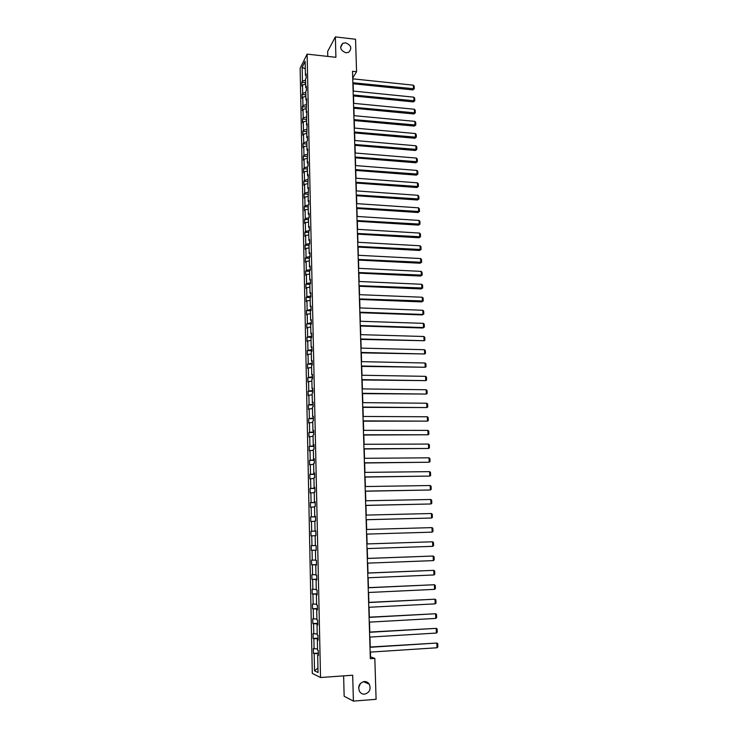 <?xml version="1.0" encoding="UTF-8"?>
<svg xmlns="http://www.w3.org/2000/svg" width="738" height="738" viewBox="0 0 738 738"><rect width="100%" height="100%" fill="white"/><g stroke="black" fill="none" stroke-linecap="round" stroke-linejoin="round"><path stroke-width="1.11" d="M360.504 683.342L358.613 687.853M364.24 681.543C366.371 681.46 368.05 682.346 369.277 684.2C371.149 689.32 369.6 692.641 364.609 694.163C362.423 694.246 360.716 693.333 359.489 691.395C357.718 686.285 359.305 682.991 364.24 681.543M345.624 42.813C351.297 45.258 352.284 48.44 348.567 52.352L345.91 52.776C340.292 50.405 339.259 47.25 342.819 43.293L345.624 42.813M343.631 675.87L344.148 696.248L353.401 701.1L376.094 699.31L374.821 658.388L370.55 656.885L370.402 652.097M300.135 68.302L312.294 673.397L320.532 677.521L307.119 54.132L300.135 68.302M307.119 54.132L335.91 57.306L335.356 36.9L327.663 51.392L327.792 56.411M335.356 36.9L355.55 39.252L356.565 71.734L352.515 71.3L370.338 658.693L374.821 658.388M318.392 653.822L313.447 653.388L318.373 653.075M317.94 667.955L314.526 670.814L314.176 653.693M317.543 648.97L313.346 648.582L313.447 653.388M314.074 648.877L313.871 638.693L313.143 638.425L318.06 638.13M317.229 633.96L313.041 633.647L313.143 638.425M313.77 633.896L313.558 623.767L312.838 623.545L317.746 623.278M316.906 619.034L312.746 618.795L312.838 623.545M313.466 618.997L313.253 608.915L312.534 608.749L317.432 608.49M316.593 604.182L312.442 604.016L312.534 608.749M313.161 604.173L312.958 594.145L312.239 594.016L317.119 593.795M316.288 589.413L312.137 589.311L312.239 594.016M312.857 589.431L312.654 579.459L311.934 579.367L316.805 579.164M315.975 574.717L311.842 574.69L311.934 579.367M312.561 574.764L312.358 564.847L311.639 564.801L316.501 564.607M315.67 560.105L311.547 560.142L311.639 564.801M312.257 560.17L312.054 550.299L311.344 550.299L316.187 550.133M315.357 545.557L311.251 545.668L311.344 550.299M311.962 545.659L311.759 535.834L311.049 535.871L310.956 531.268L315.79 531.129M315.781 531.065L310.956 531.268M311.667 531.222L311.464 521.452L310.763 521.526L310.67 516.941L315.486 516.821M315.477 516.674L310.67 516.941M311.371 516.849L311.168 507.135L310.467 507.255L310.375 502.689L315.181 502.596M315.172 502.347L310.375 502.689M311.076 502.56L310.882 492.892L310.181 493.049L310.089 488.51L314.877 488.436M314.868 488.095L310.089 488.51M310.79 488.344L310.587 478.722L309.895 478.916L309.803 474.405L314.582 474.35M314.572 473.916L309.803 474.405M310.495 474.193L310.301 464.626L309.609 464.866L309.517 460.374L314.287 460.337M314.268 459.82L309.517 460.374M310.209 460.125L310.015 450.604L309.323 450.872L309.231 446.407L313.982 446.389M313.973 445.78L309.231 446.407M309.923 446.121L309.729 436.647L309.038 436.961L308.945 432.514L313.696 432.514M313.678 431.822L308.945 432.514M309.637 432.191L309.443 422.763L308.752 423.114L308.668 418.695L313.401 418.714M313.382 417.939L308.668 418.695M309.351 418.326L309.157 408.953L308.475 409.341L308.383 404.941L313.106 404.978M313.087 404.11L308.383 404.941M309.065 404.535L308.881 395.208L308.198 395.633L308.106 391.26L312.82 391.315M312.792 390.365L308.106 391.26M308.788 390.817L308.595 381.537L307.921 381.998L307.829 377.644L312.525 377.718M312.506 376.684L307.829 377.644M308.502 377.164L308.318 367.93L307.645 368.428L307.552 364.092L312.239 364.185M312.22 363.078L307.552 364.092M308.226 363.585L308.041 354.388L307.368 354.932L307.276 350.615L311.953 350.725M311.925 349.526L307.276 350.615M307.949 350.07L307.764 340.919L307.091 341.491L307.008 337.201L311.667 337.331M311.639 336.058L307.008 337.201M307.672 336.62L307.488 327.524L306.824 328.124L306.731 323.853L311.362 324M311.362 322.644L306.731 323.853M307.405 323.235L307.22 314.185L306.547 314.831L306.464 310.578L310.799 310.735M311.076 309.305L306.464 310.578M307.128 309.923L306.943 300.91L306.279 301.593L306.196 297.368L310.274 297.525M310.79 296.03L306.86 296.676L306.196 297.368M306.86 296.676L306.676 287.709L306.012 288.42L305.929 284.213L309.849 284.388M310.514 282.82L306.584 283.493L305.929 284.213M306.584 283.493L306.399 274.573L305.744 275.32L305.661 271.132L309.573 271.316M310.237 269.674L306.316 270.376L305.661 271.132M306.316 270.376L306.132 261.501L305.477 262.276L305.394 258.106L309.296 258.309M309.951 256.593L306.049 257.322L305.394 258.106M306.049 257.322L305.873 248.485L305.218 249.296L305.126 245.154L309.019 245.367M309.674 243.577L305.781 244.333L305.126 245.154M305.781 244.333L305.606 235.542L304.951 236.381L304.868 232.258L308.752 232.488M305.541 80.211L302.442 81.088L302.156 67.315L305.135 61.3L305.431 75.221L306.076 73.957L306.159 77.914L305.514 79.169L305.689 87.564L306.335 86.328L306.427 90.304L305.772 91.53L305.956 99.953L306.602 98.754L306.215 112.416L306.87 111.244L306.482 124.934L307.137 123.79L306.75 137.508L307.405 136.401L307.488 140.46L306.833 141.558L307.017 150.155L307.672 149.076L307.285 162.858L307.94 161.806L308.032 165.902L307.368 166.936L307.552 175.616L308.216 174.602L307.82 188.448L308.484 187.461L308.097 201.336L308.761 200.385L308.853 204.546L308.18 205.478L308.364 214.288L309.038 213.374L309.13 217.553L308.456 218.457L308.641 227.313L309.314 226.428L309.406 230.625L305.523 231.409L304.868 232.258M305.523 231.409L305.338 222.655L304.693 223.531L304.609 219.426L308.484 219.675M308.954 217.775L305.255 218.54L304.609 219.426M305.255 218.54L305.08 209.841L304.425 210.745L304.342 206.658L308.207 206.917M308.539 204.989L304.997 205.745L304.342 206.658M304.997 205.745L304.812 197.083L304.167 198.024L304.084 193.956L307.94 194.223M308.124 192.258L304.729 193.005L304.084 193.956M304.729 193.005L304.554 184.38L303.908 185.358L303.825 181.308L307.672 181.594M307.728 179.583L304.471 180.33L303.825 181.308M304.471 180.33L304.296 171.751L303.65 172.757L303.576 168.725L307.414 169.02M307.368 166.972L304.213 167.71L303.576 168.725M304.213 167.71L304.038 159.177L303.401 160.211L303.318 156.207L307.146 156.511M307.1 154.399L303.955 155.155L303.318 156.207M303.955 155.155L303.779 146.659L303.143 147.729L303.06 143.735L306.888 144.058M306.842 141.881L303.696 142.665L303.06 143.735M303.696 142.665L303.53 134.205L302.894 135.303L302.811 131.336L306.621 131.668M306.574 129.427L303.447 130.229L302.811 131.336M303.447 130.229L303.272 121.816L302.635 122.942L302.562 118.993L306.362 119.335M306.316 117.038L303.189 117.859L302.562 118.993M303.189 117.859L303.023 109.482L302.386 110.635L302.312 106.706L306.104 107.065M306.058 104.704L302.94 105.543L302.312 106.706M302.94 105.543L302.764 97.204L302.137 98.394L302.063 94.473L305.846 94.851M305.79 92.425L302.691 93.283L302.063 94.473M302.691 93.283L302.515 84.99L301.888 86.198L301.814 82.305L305.587 82.693M302.442 81.088L301.814 82.305M309.406 230.625L308.733 231.492L308.918 240.394L309.591 239.546L309.683 243.761L309.01 244.601L309.194 253.54L309.877 252.728L309.96 256.962L309.287 257.765L309.471 266.75L310.154 265.975L310.246 270.237L309.563 271.003L309.757 280.034L310.44 279.287L310.532 283.567L309.849 284.305L310.034 293.383L310.726 292.672L310.809 296.971L310.126 297.672L310.32 306.796L311.002 306.122L311.095 310.449L310.412 311.104L310.606 320.274L311.298 319.637L311.39 323.982L310.698 324.609L310.892 333.825L311.584 333.225L311.676 337.589L310.984 338.179L311.178 347.441L311.87 346.878L311.962 351.27L311.27 351.823L311.464 361.131L312.165 360.605L312.257 365.015L311.556 365.531L311.759 374.886L312.46 374.397L312.552 378.834L311.851 379.314L312.045 388.714L312.755 388.262L312.847 392.727L312.146 393.16L312.34 402.616L313.05 402.201L313.143 406.684L312.432 407.081L312.635 416.583L313.346 416.204L313.438 420.715L312.728 421.075L312.93 430.623L313.641 430.291L313.742 434.82L313.032 435.143L313.235 444.737L313.945 444.442L314.037 448.99L313.327 449.276L313.53 458.925L314.25 458.667L314.342 463.243L313.632 463.492L313.834 473.187L314.554 472.966L314.646 477.569L313.927 477.772L314.139 487.523L314.858 487.348L314.951 491.969L314.231 492.135L314.434 501.932L315.163 501.794L315.264 506.443L314.536 506.563L314.748 516.415L315.467 516.323L315.569 520.991L314.84 521.074L315.052 530.982L315.781 530.926L315.882 535.622L315.154 535.659L315.357 545.613L316.095 545.603L316.196 550.327L315.458 550.327L315.67 560.327L316.408 560.363L316.51 565.105L315.772 565.059L315.984 575.123L316.722 575.197L316.823 579.967L316.085 579.874L316.298 589.994L317.036 590.114L317.137 594.911L316.399 594.773L316.611 604.939L317.358 605.105L317.46 609.929L316.713 609.745L316.934 619.966L317.681 620.178L317.783 625.031L317.036 624.8L317.248 635.077L317.995 635.335L318.106 640.206L317.349 639.938L317.571 650.27L318.327 650.575L318.429 655.473L317.672 655.159L318.041 672.521L314.526 670.814M318.096 639.791L317.349 639.938M318.069 638.776L313.871 638.693M317.774 624.68L317.036 624.8M317.755 623.822L313.558 623.767M317.451 609.643L316.713 609.745M317.441 608.942L313.253 608.915M317.137 594.69L316.399 594.773M317.128 594.136L312.958 594.145M316.823 579.81L316.085 579.874M316.814 579.413L312.654 579.459M316.51 565.013L315.772 565.059M316.501 564.764L312.358 564.847M316.196 550.29L315.458 550.327M316.187 550.197L312.054 550.299M315.154 535.723L311.759 535.834M315.781 530.963L315.052 530.982M314.849 521.305L311.464 521.452M315.477 516.425L314.748 516.415M314.545 506.969L311.168 507.135M315.163 501.96L314.434 501.932M314.24 492.698L310.882 492.892M314.858 487.56L314.139 487.523M313.945 478.501L310.587 478.722M314.554 473.243L313.834 473.187M313.65 464.377L310.301 464.626M314.25 458.999L313.53 458.925M313.346 450.328L310.015 450.604M313.954 444.829L313.235 444.737M313.05 436.352L309.729 436.647M313.65 430.734L312.93 430.623M312.764 422.45L309.443 422.763M313.355 416.712L312.635 416.583M312.469 408.612L309.157 408.953M313.06 402.754L312.34 402.616M312.174 394.839L308.881 395.208M312.764 388.871L312.045 388.714M311.888 381.149L308.595 381.537M312.469 375.061L311.759 374.886M311.602 367.515L308.318 367.93M312.183 361.325L311.464 361.131M311.316 353.954L308.041 354.388M311.888 347.644L311.178 347.441M311.03 340.467L307.764 340.919M311.602 334.046L310.892 333.825M310.744 327.045L307.488 327.524M311.316 320.513L310.606 320.274M310.467 313.678L307.22 314.185M311.03 307.045L310.32 306.796M310.181 300.394L306.943 300.91M310.744 293.65L310.034 293.383M309.905 287.165L306.676 287.709M310.458 280.311L309.757 280.034M309.628 274.001L306.399 274.573M310.181 267.045L309.471 266.75M309.351 260.911L306.132 261.501M309.895 253.854L309.194 253.54M309.074 247.876L305.873 248.485M309.619 240.717L308.918 240.394M308.798 234.905L305.606 235.542M309.342 227.645L308.641 227.313M308.53 222.009L305.338 222.655M309.065 214.638L308.364 214.288M308.263 209.168L305.08 209.841M308.788 201.705L308.097 201.336M307.986 196.382L304.812 197.083M308.512 188.827L307.82 188.448M307.718 183.67L304.554 184.38M308.244 176.013L307.552 175.616M307.451 171.013L304.296 171.751M307.977 163.264L307.285 162.858M307.183 158.421L304.038 159.177M307.7 150.57L307.017 150.155M306.925 145.884L303.779 146.659M307.432 137.941L306.75 137.508M306.657 133.412L303.53 134.205M307.165 125.377L306.482 124.934M306.399 121.004L303.272 121.816M306.907 112.877L306.215 112.416M306.141 108.652L303.023 109.482M306.639 100.433L305.956 99.953M305.873 96.355L302.764 97.204M306.371 88.043L305.689 87.564M305.615 84.123L302.515 84.99M306.113 75.719L305.431 75.221M353.401 701.1L352.69 675.224L320.532 677.521M352.985 78.865L352.949 77.619L356.565 71.734M370.245 647.014L369.95 637.078M369.793 632.06L369.489 622.134M369.341 617.18L369.046 607.263M368.889 602.374L368.594 592.485M368.446 587.642L368.142 577.771M368.004 572.992L367.699 563.14M367.561 558.417L367.256 548.583M367.118 543.924L366.823 534.109M366.675 529.478L366.38 519.736M366.242 515.096L365.947 505.438M365.808 500.779L365.513 491.213M365.375 486.545L365.089 477.062M364.941 472.385L364.655 462.984M364.517 458.298L364.231 448.972M364.092 444.276L363.806 435.033M363.668 430.328L363.391 421.167M363.244 416.453L362.967 407.367M362.828 402.653L362.552 393.64M362.404 388.917L362.137 379.978M361.989 375.245L361.721 366.389M361.583 361.648L361.316 352.865M361.168 348.124L360.9 339.415M360.762 334.655L360.495 326.03M360.356 321.261L360.089 312.709M359.95 307.93L359.692 299.453M359.544 294.674L359.286 286.261M359.138 281.473L358.889 273.134M358.742 268.346L358.493 260.071M358.345 255.274L358.096 247.082M357.948 242.276L357.709 234.149M357.561 229.333L357.312 221.271M357.164 216.455L356.924 208.467M356.777 203.642L356.537 195.727M356.389 190.893L356.15 183.042M356.002 178.199L355.771 170.423M355.624 165.58L355.384 157.858M355.236 153.006L355.006 145.358M354.858 140.506L354.627 132.914M354.48 128.061L354.249 120.534M354.102 115.672L353.88 108.218M353.733 103.348L353.502 95.949M353.354 91.078L353.133 83.745M305.292 68.819L302.156 67.315M318.419 654.993L317.672 655.159M352.746 78.837L413.326 85.174L413.483 89.012L412.81 89.898L414.267 88.809L352.865 82.748M352.893 83.726L412.81 89.898M413.326 85.174L414.156 86.125L414.267 88.809M353.115 91.051L413.834 97.176L413.99 101.041L413.317 101.909L414.774 100.82L353.234 94.981M353.262 95.931L413.317 101.909M413.834 97.176L414.664 98.126L414.774 100.82M353.493 103.32L414.341 109.242L414.498 113.126L413.824 113.966L415.291 112.886L353.613 107.268M353.64 108.191L413.824 113.966M414.341 109.242L415.171 110.174L415.291 112.886M353.862 115.645L414.848 121.364L415.014 125.257L414.332 126.078L415.798 125.017L353.982 119.611M354.009 120.515L414.332 126.078M414.848 121.364L415.688 122.287L415.798 125.017M354.24 128.034L415.365 133.541L415.531 137.452L414.839 138.255L416.315 137.203L354.36 132.019M354.388 132.895L414.839 138.255M415.365 133.541L416.204 134.464L416.315 137.203M354.618 140.478L415.881 145.773L416.048 149.713L415.356 150.487L416.832 149.436L354.738 144.482M354.766 145.34L415.356 150.487M415.881 145.773L416.721 146.687L416.832 149.436M354.996 152.987L416.398 158.07L416.564 162.019L415.872 162.775L417.357 161.742L355.116 157.009M355.144 157.84L415.872 162.775M416.398 158.07L417.238 158.974L417.357 161.742M355.375 165.561L416.915 170.423L417.081 174.389L416.389 175.127L417.874 174.094L355.504 169.602M355.522 170.404L416.389 175.127M416.915 170.423L417.754 171.317L417.874 174.094M355.762 178.181L417.44 182.83L417.607 186.825L416.915 187.526L418.4 186.511L355.882 182.249M355.91 183.024L416.915 187.526M417.44 182.83L418.28 183.716L418.4 186.511M356.15 190.874L417.966 195.302L418.132 199.306L417.431 199.998L418.926 198.983L356.269 194.952M356.288 195.708L417.431 199.998M417.966 195.302L418.806 196.179L418.926 198.983M356.528 203.623L418.492 207.83L418.658 211.861L417.957 212.516L419.461 211.52L356.657 207.729M356.675 208.448L417.957 212.516M418.492 207.83L419.341 208.706L419.461 211.52M356.924 216.437L419.018 220.422L419.193 224.463L418.492 225.108L419.987 224.112L357.044 220.561M357.063 221.262L418.492 225.108M419.018 220.422L419.867 221.289L419.987 224.112M357.312 229.315L419.553 233.07L419.728 237.138L419.018 237.756L420.522 236.769L357.441 233.457M357.46 234.131L419.018 237.756M419.553 233.07L420.402 233.928L420.522 236.769M357.699 242.258L420.088 245.782L420.263 249.868L419.553 250.459L421.066 249.49L357.829 246.418M357.847 247.064L419.553 250.459M420.088 245.782L420.946 246.63L421.066 249.49M358.096 255.265L420.632 258.549L420.798 262.654L420.088 263.226L421.601 262.267L358.225 259.444M358.244 260.062L420.088 263.226M420.632 258.549L421.481 259.398L421.601 262.267M358.493 268.328L421.167 271.381L421.343 275.514L420.632 276.058L422.145 275.108L358.622 272.534M358.64 273.125L420.632 276.058M421.167 271.381L422.025 272.221L422.145 275.108M358.889 281.464L421.712 284.278L421.887 288.429L421.167 288.945L422.69 288.005L359.019 285.689M359.037 286.252L421.167 288.945M421.712 284.278L422.57 285.108L422.69 288.005M359.295 294.665L422.256 297.239L422.431 301.408L421.712 301.907L423.243 300.975L359.424 298.908M359.443 299.444L421.712 301.907M422.256 297.239L423.114 298.06L423.243 300.975M359.692 307.921L422.809 310.264L422.985 314.453L422.256 314.923L423.787 314.001L422.985 314.453L359.821 312.192M359.84 312.7L422.256 314.923M422.809 310.264L423.667 311.076L423.787 314.001M360.098 321.251L423.354 323.345L423.538 327.552L422.809 328.004L424.341 327.091L423.538 327.552L360.227 325.541M360.245 326.021L422.809 328.004M423.354 323.345L424.221 324.148L424.341 327.091M360.504 334.646L423.907 336.5L424.092 340.725L360.651 339.406M360.642 338.954L424.092 340.725L424.904 340.246L424.774 337.294L423.907 336.5M360.919 348.115L424.47 349.711L424.645 353.963L361.057 352.865M361.048 352.441L424.645 353.963L425.457 353.465L425.337 350.495L424.47 349.711M361.325 361.648L425.023 362.995L425.208 367.266L361.472 366.389M361.454 365.993L425.208 367.266L426.02 366.758L425.891 363.769L425.023 362.995M361.74 375.245L425.586 376.343L425.771 380.633L361.878 379.978M361.869 379.618L425.771 380.633L426.582 380.107L426.453 377.109L425.586 376.343M362.155 388.908L426.158 389.747L426.333 394.064L362.293 393.64M362.284 393.308L426.333 394.064L427.154 393.52L427.025 390.503L426.158 389.747M362.57 402.653L426.721 403.225L426.905 407.56L362.709 407.367M362.699 407.062L426.905 407.56L427.726 407.007L427.597 403.981L426.721 403.225M362.985 416.453L427.293 416.776L427.477 421.13L363.133 421.167M363.124 420.891L427.477 421.13L428.298 420.559L428.169 417.514L427.293 416.776M363.41 430.328L427.865 430.383L428.049 434.765L363.548 435.033M363.548 434.793L428.049 434.765L428.87 434.175L428.741 431.121L427.865 430.383M363.834 444.276L428.446 444.064L428.63 448.464L363.972 448.972M363.972 448.769L428.63 448.464L429.451 447.865L429.322 444.793L428.446 444.064M364.258 458.298L429.018 457.818L429.212 462.237L364.397 462.984M364.397 462.809L429.212 462.237L430.033 461.619L429.903 458.529L429.018 457.818M364.683 472.385L429.599 471.637L429.793 476.084L364.83 477.062M364.821 476.923L429.793 476.084L430.614 475.447L430.485 472.338L429.599 471.637M365.116 486.554L430.189 485.521L430.374 489.995L365.255 491.222M365.255 491.111L430.374 489.995L431.204 489.34L431.075 486.213L430.189 485.521M365.55 500.788L430.78 499.488L430.964 503.971L365.688 505.447M365.688 505.364L430.964 503.971L431.795 503.307L431.656 500.161L430.78 499.488M365.983 515.096L431.37 513.51L431.555 518.021L366.122 519.746M366.122 519.7L431.555 518.021L432.385 517.338L432.256 514.183L431.37 513.51M366.417 529.478L431.961 527.615L432.154 532.144L366.555 534.118L432.154 532.144L432.985 531.443L432.846 528.279L431.961 527.615M366.86 543.943L432.56 541.784L366.86 543.934M366.998 548.592L432.754 546.341L432.56 541.784L433.446 542.439L433.584 545.622L432.754 546.341M367.293 558.472L433.16 556.028L367.293 558.426M367.441 563.149L433.354 560.612L433.16 556.028L434.045 556.673L434.184 559.874L433.354 560.612M367.736 573.085L433.76 570.345L367.736 573.002M367.884 577.78L433.953 574.957L433.76 570.345L434.654 570.981L434.793 574.201L433.953 574.957M368.188 587.771L434.368 584.736L368.179 587.66M368.327 592.494L434.562 589.367L434.368 584.736L435.263 585.363L435.402 588.592L434.562 589.367M368.631 602.531L434.977 599.201L368.631 602.383M368.779 607.282L435.171 603.859L434.977 599.201L435.872 599.81L436.01 603.066L435.171 603.859M369.083 617.374L435.586 613.748L369.083 617.189M369.231 622.143L435.789 618.416L435.586 613.748L436.49 614.339L436.628 617.614L435.789 618.416M369.535 632.291L436.204 628.361L369.526 632.069M369.683 637.088L436.398 633.056L436.204 628.361L437.108 628.942L437.247 632.235L436.398 633.056M369.987 647.291L436.822 643.047L369.987 647.032M370.135 652.115L437.025 647.77L436.822 643.047L437.726 643.628L437.865 646.931L437.025 647.77M369.277 684.2L363.502 681.644M342.819 43.293L340.587 47.333"/></g></svg>
